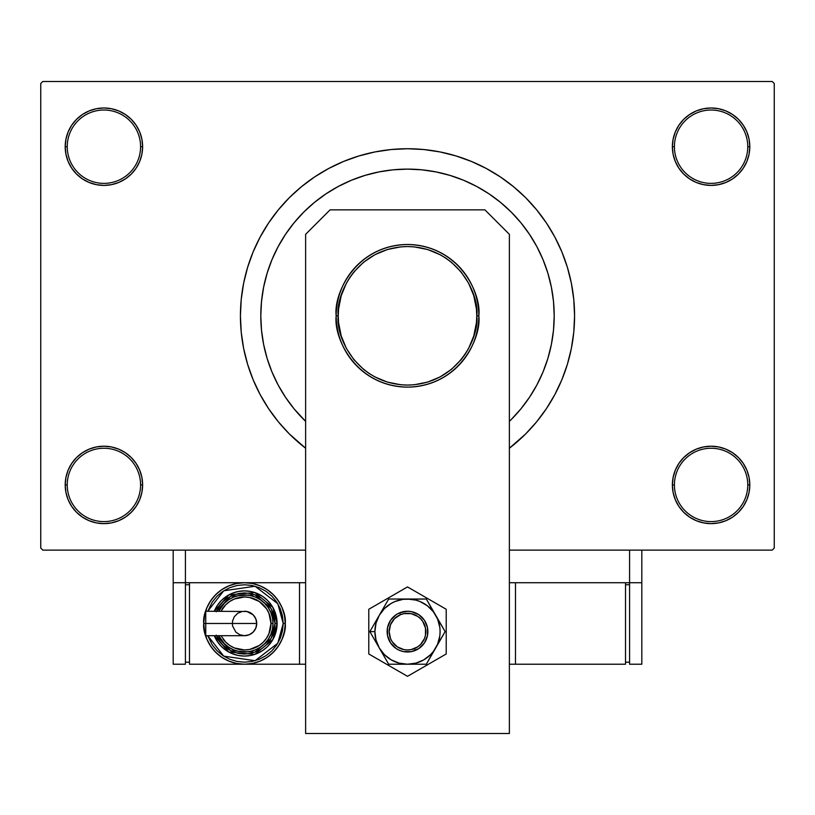 <?xml version="1.0" encoding="UTF-8"?>
<svg xmlns="http://www.w3.org/2000/svg" width="815" height="815" viewBox="0 0 815 815"><rect width="100%" height="100%" fill="white"/><g stroke="black" fill="none" stroke-linecap="round" stroke-linejoin="round"><path stroke-width="1.22" d="M689.582 452.733L683.714 457.551L678.895 463.419L675.319 470.112L673.119 477.376L672.375 484.925L674.413 484.925A36.675 36.675 0 0 0 711.087 521.6A36.675 36.675 0 0 0 747.763 484.925A36.675 36.675 0 0 0 711.087 448.25A36.675 36.675 0 0 0 674.413 484.925L672.375 484.925A38.712 38.712 0 0 1 711.087 446.213A38.712 38.712 0 0 1 749.8 484.925L747.763 484.925A36.675 36.675 0 0 1 711.087 521.6A36.675 36.675 0 0 1 674.413 484.925A36.675 36.675 0 0 1 711.087 448.25A36.675 36.675 0 0 1 747.763 484.925L749.8 484.925L749.056 477.376L746.856 470.112L743.28 463.419L738.461 457.551L732.593 452.733L725.9 449.157L718.636 446.956L711.087 446.213L703.539 446.956L696.275 449.157L689.582 452.733L683.714 457.551L678.895 463.419L675.319 470.112L673.119 477.376L672.375 484.925L673.119 492.474L675.319 499.738L678.895 506.431L683.714 512.299L689.582 517.118L696.275 520.693L703.539 522.894L711.087 523.638L718.636 522.894L725.9 520.693L732.593 517.118L738.461 512.299L743.28 506.431L746.856 499.738L749.056 492.474L749.8 484.925A38.712 38.712 0 0 1 711.087 523.638A38.712 38.712 0 0 1 672.375 484.925L673.119 492.474L675.319 499.738L678.895 506.431L683.714 512.299M131.286 512.299L136.105 506.431L139.681 499.738L141.881 492.474L142.625 484.925A38.712 38.712 0 0 1 103.913 523.638A38.712 38.712 0 0 1 65.2 484.925L67.237 484.925A36.675 36.675 0 0 0 103.913 521.6A36.675 36.675 0 0 0 140.588 484.925A36.675 36.675 0 0 0 103.913 448.25A36.675 36.675 0 0 0 67.237 484.925L65.2 484.925A38.712 38.712 0 0 1 103.913 446.213A38.712 38.712 0 0 1 142.625 484.925L140.588 484.925A36.675 36.675 0 0 1 103.913 521.6A36.675 36.675 0 0 1 67.237 484.925A36.675 36.675 0 0 1 103.913 448.25A36.675 36.675 0 0 1 140.588 484.925L142.625 484.925L141.881 477.376L139.681 470.112L136.105 463.419L131.286 457.551L125.418 452.733L118.725 449.157L111.461 446.956L103.913 446.213L96.364 446.956L89.1 449.157L82.407 452.733L76.539 457.551L71.72 463.419L68.144 470.112L65.944 477.376L65.2 484.925L65.944 492.474L68.144 499.738L71.72 506.431L76.539 512.299L82.407 517.118L89.1 520.693L96.364 522.894L103.913 523.638L111.461 522.894L118.725 520.693L125.418 517.118L131.286 512.299L136.105 506.431L139.681 499.738L141.881 492.474L142.625 484.925L141.881 477.376L139.681 470.112L136.105 463.419L131.286 457.551L125.418 452.733M125.418 178.893L131.286 174.074L136.105 168.206L139.681 161.513L141.881 154.249L142.625 146.7A38.712 38.712 0 0 1 103.913 185.412A38.712 38.712 0 0 1 65.2 146.7L67.237 146.7A36.675 36.675 0 0 0 103.913 183.375A36.675 36.675 0 0 0 140.588 146.7A36.675 36.675 0 0 0 103.913 110.025A36.675 36.675 0 0 0 67.237 146.7L65.2 146.7A38.712 38.712 0 0 1 103.913 107.988A38.712 38.712 0 0 1 142.625 146.7L140.588 146.7A36.675 36.675 0 0 1 103.913 183.375A36.675 36.675 0 0 1 67.237 146.7A36.675 36.675 0 0 1 103.913 110.025A36.675 36.675 0 0 1 140.588 146.7L142.625 146.7L141.881 139.151L139.681 131.887L136.105 125.194L131.286 119.326L125.418 114.508L118.725 110.932L111.461 108.731L103.913 107.988L96.364 108.731L89.1 110.932L82.407 114.508L76.539 119.326L71.72 125.194L68.144 131.887L65.944 139.151L65.2 146.7L65.944 154.249L68.144 161.513L71.72 168.206L76.539 174.074L82.407 178.893L89.1 182.468L96.364 184.669L103.913 185.412L111.461 184.669L118.725 182.468L125.418 178.893L131.286 174.074L136.105 168.206L139.681 161.513L141.881 154.249L142.625 146.7L141.881 139.151L139.681 131.887L136.105 125.194L131.286 119.326M683.714 119.326L678.895 125.194L675.319 131.887L673.119 139.151L672.375 146.7L674.413 146.7A36.675 36.675 0 0 0 711.087 183.375A36.675 36.675 0 0 0 747.763 146.7A36.675 36.675 0 0 0 711.087 110.025A36.675 36.675 0 0 0 674.413 146.7L672.375 146.7A38.712 38.712 0 0 1 711.087 107.988A38.712 38.712 0 0 1 749.8 146.7L747.763 146.7A36.675 36.675 0 0 1 711.087 183.375A36.675 36.675 0 0 1 674.413 146.7A36.675 36.675 0 0 1 711.087 110.025A36.675 36.675 0 0 1 747.763 146.7L749.8 146.7L749.056 139.151L746.856 131.887L743.28 125.194L738.461 119.326L732.593 114.508L725.9 110.932L718.636 108.731L711.087 107.988L703.539 108.731L696.275 110.932L689.582 114.508L683.714 119.326L678.895 125.194L675.319 131.887L673.119 139.151L672.375 146.7L673.119 154.249L675.319 161.513L678.895 168.206L683.714 174.074L689.582 178.893L696.275 182.468L703.539 184.669L711.087 185.412L718.636 184.669L725.9 182.468L732.593 178.893L738.461 174.074L743.28 168.206L746.856 161.513L749.056 154.249L749.8 146.7A38.712 38.712 0 0 1 711.087 185.412A38.712 38.712 0 0 1 672.375 146.7L673.119 154.249L675.319 161.513L678.895 168.206L683.714 174.074L689.582 178.893M547.527 272.057L547.079 270.651M574.575 315.812A167.075 167.075 0 0 1 509.375 448.23L525.644 433.957L536.647 421.803L546.417 408.631L554.852 394.572L561.861 379.749L567.383 364.315L571.366 348.402L573.77 332.184L574.575 315.812L573.77 299.441L571.366 283.223L567.383 267.31L561.861 251.876L554.852 237.053L546.417 222.994L536.647 209.822L525.644 197.668L513.491 186.666L500.318 176.896L486.26 168.461L471.437 161.452L456.003 155.93L440.09 151.947L423.871 149.542L407.5 148.738L391.129 149.542L374.91 151.947L358.997 155.93L343.563 161.452L328.74 168.461L314.682 176.896L301.509 186.666L289.356 197.668L278.353 209.822L268.583 222.994L260.148 237.053L253.139 251.876L247.617 267.31L243.634 283.223L241.23 299.441L240.425 315.812A167.075 167.075 0 0 1 407.5 148.738A167.075 167.075 0 0 1 574.575 315.812M305.625 448.23A167.075 167.075 0 0 1 240.425 315.812L241.23 332.184L243.634 348.402L247.617 364.315L253.139 379.749L260.148 394.572L268.583 408.631L278.353 421.803L289.356 433.957L305.625 448.23M260.8 315.812A146.7 146.7 0 0 1 407.5 169.113A146.7 146.7 0 0 1 509.375 421.365L511.229 419.542L509.375 421.365A146.7 146.7 0 0 0 554.2 315.812L553.497 330.187L551.378 344.429L547.884 358.396L543.034 371.956L536.881 384.965L529.475 397.312L520.897 408.875L511.229 419.542L520.897 408.875L529.475 397.312L536.881 384.965L543.034 371.956L547.884 358.396L551.378 344.429L553.497 330.187L554.2 315.812L553.497 301.438L554.2 315.812A146.7 146.7 0 0 0 407.5 169.113A146.7 146.7 0 0 0 260.8 315.812L261.503 301.438L263.622 287.196L267.116 273.229L271.965 259.669L278.119 246.66L285.525 234.312L294.103 222.75L303.771 212.083L314.437 202.415L326 193.838L338.347 186.431L351.357 180.278L364.916 175.429L378.883 171.934L393.125 169.815L407.5 169.113L421.875 169.815L436.117 171.934L450.084 175.429L463.643 180.278L476.653 186.431L489 193.838L500.563 202.415L511.229 212.083L520.897 222.75L529.475 234.312L536.881 246.66L543.034 259.669L547.884 273.229L551.378 287.196L553.497 301.438L551.378 287.196L547.884 273.229L543.034 259.669L536.881 246.66L529.475 234.312L520.897 222.75L511.229 212.083L500.563 202.415L489 193.838L476.653 186.431L463.643 180.278L450.084 175.429L436.117 171.934L421.875 169.815L407.5 169.113L393.125 169.815L378.883 171.934L364.916 175.429L351.357 180.278L338.347 186.431L326 193.838L314.437 202.415L303.771 212.083L294.103 222.75L285.525 234.312L278.119 246.66L271.965 259.669L267.116 273.229L263.622 287.196L261.503 301.438L260.8 315.812L261.503 330.187L260.8 315.812A146.7 146.7 0 0 0 305.625 421.365L294.103 408.875L285.525 397.312L278.119 384.965L271.965 371.956L267.116 358.396L263.622 344.429L261.503 330.187L263.622 344.429L267.116 358.396L271.965 371.956L278.119 384.965L285.525 397.312L294.103 408.875L305.625 421.365A146.7 146.7 0 0 1 260.8 315.812M772.212 550.125L509.375 550.125L629.587 550.125L629.587 582.725L509.375 582.725L629.587 582.725L629.587 550.125L509.375 550.125L772.212 550.125L774.25 548.087L774.25 83.538L774.25 548.087L772.212 550.125M305.625 550.125L42.788 550.125L40.75 548.087L40.75 83.538L42.788 81.5L772.212 81.5L42.788 81.5L40.75 83.538L40.75 548.087L42.788 550.125L305.625 550.125M263.001 290.507L261.35 303.109M772.212 81.5L774.25 83.538L772.212 81.5M453.374 155.156L441.506 152.232M372.231 152.507L358.997 155.93M718.636 108.731L711.087 107.988L703.539 108.731M696.275 182.468L703.539 184.669L711.087 185.412L718.636 184.669L725.9 182.468M111.461 108.731L103.913 107.988L96.364 108.731M76.539 174.074L82.407 178.893M89.1 182.468L96.364 184.669L103.913 185.412L111.461 184.669L118.725 182.468M118.725 449.157L111.461 446.956L103.913 446.213L96.364 446.956L89.1 449.157M96.364 522.894L103.913 523.638L111.461 522.894M738.461 457.551L732.593 452.733M725.9 449.157L718.636 446.956L711.087 446.213L703.539 446.956L696.275 449.157M703.539 522.894L711.087 523.638L718.636 522.894M267.116 358.396L271.965 371.956M547.884 273.229L547.68 272.556M546.641 269.317L545.581 266.261M545.184 265.191L543.034 259.669M364.916 175.429L351.357 180.278M369.012 373.413L374.849 376.907L387.39 382.103L400.705 384.751L407.5 385.088L414.295 384.751L427.61 382.103L440.151 376.907L451.449 369.358L461.046 359.761L465.1 354.301L468.594 348.463L473.79 335.923L476.439 322.608L476.775 315.812L478.812 315.812C481.675 294.948 460.281 245.468 407.5 244.5C354.719 245.468 333.325 294.948 336.188 315.812C333.325 336.677 354.719 386.157 407.5 387.125C460.281 386.157 481.675 336.677 478.812 315.812L476.775 315.812C479.556 336.075 458.774 384.14 407.5 385.088C356.226 384.14 335.444 336.075 338.225 315.812L336.188 315.812A71.312 71.312 0 0 1 407.5 244.5A71.312 71.312 0 0 1 478.812 315.812A71.312 71.312 0 0 1 407.5 387.125A71.312 71.312 0 0 1 336.188 315.812L338.225 315.812L338.561 322.608L341.21 335.923L346.406 348.463L353.954 359.761L363.551 369.358L369.052 373.443M445.988 258.212L440.151 254.718L427.61 249.522L414.295 246.874L407.5 246.538L400.705 246.874L387.39 249.522L374.849 254.718L363.551 262.267L353.954 271.864L349.9 277.324L346.406 283.162L341.21 295.702L338.561 309.017L338.225 315.812C335.444 295.55 356.226 247.485 407.5 246.538C458.774 247.485 479.556 295.55 476.775 315.812L476.439 309.017L473.79 295.702L468.594 283.162L461.046 271.864L451.449 262.267L445.948 258.182M484.925 209.863L509.375 234.312L509.375 733.5L305.625 733.5L305.625 234.312L330.075 209.863L484.925 209.863L330.075 209.863L305.625 234.312L305.625 733.5L509.375 733.5L509.375 234.312L484.925 209.863M368.788 609.274L368.788 653.976L407.5 676.328L446.213 653.976L446.213 609.274L407.5 586.922L368.788 609.274L368.788 653.976L407.5 676.328L446.213 653.976L446.213 609.274L407.5 586.922L368.788 609.274M418.808 648.577L411.473 651.613L403.527 651.613L399.707 650.452L396.182 648.567L390.558 642.943L387.512 635.598L387.512 627.652L390.558 620.307L396.182 614.683L399.707 612.798L407.5 611.25L411.473 611.637L418.818 614.683L424.442 620.307L427.488 627.652L427.488 635.598L424.442 642.943L418.818 648.567L415.293 650.452L414.499 648.577A18.338 18.338 0 0 1 390.548 638.624A18.338 18.338 0 0 1 400.501 614.673L399.717 612.798A20.375 20.375 0 0 0 388.673 639.408A20.375 20.375 0 0 0 415.283 650.452A20.375 20.375 0 0 1 388.673 639.408A20.375 20.375 0 0 1 399.717 612.798L399.717 612.798A20.375 20.375 0 0 1 426.327 623.842A20.375 20.375 0 0 1 415.283 650.452L415.283 650.452A20.375 20.375 0 0 0 426.327 623.842A20.375 20.375 0 0 0 399.717 612.798L400.501 614.673L394.541 618.646L390.568 624.596L389.163 631.605L390.548 638.624L392.239 641.802L397.302 646.866L403.904 649.606L407.48 649.962L411.066 649.616L417.677 646.886L420.459 644.604L424.432 638.654L425.481 635.221L425.491 628.059L422.761 621.448L420.479 618.667L417.698 616.385L411.096 613.644L403.934 613.634L400.501 614.673A18.338 18.338 0 0 1 424.452 624.626A18.338 18.338 0 0 1 414.499 648.577L415.283 650.452M376.764 643.585L379.27 647.925A32.6 32.6 0 0 1 374.9 631.625L369.857 631.625L388.673 664.225L369.857 631.625L388.673 599.025L369.857 631.625L376.764 643.585M426.306 664.225L388.673 664.225L426.327 664.225L445.143 631.625L426.327 664.225L437.614 644.105L439.825 635.883L440.1 631.625L439.825 627.367L437.614 619.145L426.327 599.025L445.143 631.625L433.366 611.78L427.345 605.759L419.98 601.511L415.935 600.135L407.5 599.025L388.673 599.025L426.327 599.025L403.242 599.3L395.02 601.511L391.2 603.395L384.446 608.571L379.27 615.325L376.01 623.19L374.9 631.625L376.01 640.06L379.27 647.925L384.446 654.679L391.2 659.855L399.065 663.115L407.5 664.225L415.935 663.115L423.8 659.855L430.554 654.679L433.366 651.47L445.143 631.625L426.327 599.025L388.673 599.025L369.857 631.625L374.9 631.625A32.6 32.6 0 0 1 435.73 615.325A32.6 32.6 0 0 1 407.5 664.225L426.327 664.225M411.453 651.613L407.49 652M396.182 648.567L393.095 646.03M396.192 614.673L399.707 612.798M403.547 611.637L407.51 611.25M418.818 614.683L421.905 617.22M407.5 664.225A32.6 32.6 0 0 1 379.27 647.925L388.673 664.225L407.5 664.225M641.812 582.725L641.812 550.125L641.812 582.725L629.587 582.725L641.812 582.725L641.812 664.225L629.587 664.225L629.587 582.725L629.587 664.225L641.812 664.225L641.812 582.725M305.625 582.725L185.412 582.725L185.412 550.125L185.412 582.725L173.188 582.725L173.188 550.125L173.188 664.225L185.412 664.225L173.188 664.225L173.188 582.725L185.412 582.725L185.412 664.225L185.412 582.725L305.625 582.725M625.513 664.225L625.513 582.725L625.513 664.225L515.488 664.225L515.488 582.725L515.488 664.225L509.375 664.225L625.513 664.225M625.513 584.763L629.587 584.763L625.513 584.763M629.587 662.188L625.513 662.188L629.587 662.188M205.757 612.177L205.757 623.475L205.757 611.25L205.757 612.177L205.757 611.25L246.884 611.484L253.149 614.826L255.798 618.799L256.725 623.475A12.225 12.225 0 0 0 244.5 611.25A12.225 12.225 0 0 1 256.725 623.475A12.225 12.225 0 0 1 244.5 635.7A12.225 12.225 0 0 0 256.725 623.475L205.757 623.475L205.757 635.7L244.5 635.7L239.824 634.773L235.851 632.124L232.509 625.859L232.509 621.091L234.333 616.68L237.705 613.308L242.116 611.484M203.75 623.475C202.11 635.394 214.335 663.665 244.5 664.225C274.665 663.665 286.89 635.394 285.25 623.475L283.213 623.475L277.803 643.218L255.095 660.71L223.738 656.146L207.764 635.7L212.308 644.981L217.126 650.849L222.994 655.668L229.687 659.243L236.951 661.444L244.5 662.188L252.049 661.444L259.313 659.243L266.006 655.668L271.874 650.849L276.693 644.981L280.268 638.288L282.469 631.024L283.213 623.475L282.469 615.926L280.268 608.662L276.693 601.969L271.874 596.101L266.006 591.283L259.313 587.707L252.049 585.506L244.5 584.763L236.951 585.506L229.687 587.707L222.994 591.283L217.126 596.101L212.308 601.969L207.764 611.25L223.738 590.804L255.095 586.24L277.803 603.732L283.213 623.475L285.25 623.475A40.75 40.75 0 0 1 244.5 664.225A40.75 40.75 0 0 1 203.75 623.475L204.534 631.421L206.847 639.072L210.616 646.112L215.69 652.285L221.863 657.359L228.903 661.128L236.554 663.441L244.5 664.225L252.446 663.441L260.097 661.128L267.137 657.359L273.31 652.285L278.384 646.112L282.153 639.072L284.466 631.421L285.25 623.475L284.466 615.529L282.153 607.878L278.384 600.838L273.31 594.665L267.137 589.591L260.097 585.822L252.446 583.509L244.5 582.725L236.554 583.509L228.903 585.822L221.863 589.591L215.69 594.665L210.616 600.838L206.847 607.878L204.534 615.529L203.75 623.475A40.75 40.75 0 0 1 244.5 582.725A40.75 40.75 0 0 1 285.25 623.475C286.89 611.556 274.665 583.285 244.5 582.725C214.335 583.285 202.11 611.556 203.75 623.475L205.788 623.475L203.75 623.475M214.284 611.25A32.6 32.6 0 0 1 277.1 623.475L272.831 607.348L254.851 592.556L228.852 594.879L214.284 611.25L217.391 605.362L221.446 600.421L226.387 596.366L232.02 593.361L238.143 591.496L244.5 590.875L250.857 591.496L256.98 593.361L262.613 596.366L267.554 600.421L271.609 605.362L274.614 610.995L276.479 617.118L277.1 623.475A32.6 32.6 0 0 1 214.284 635.7L228.852 652.071L254.851 654.394L272.831 639.602L277.1 623.475L275.062 623.475L271.171 638.4L254.749 652.265L230.574 650.686L216.484 635.7M220.997 635.7L225.775 642.2L229.789 645.5L234.363 647.945L244.5 649.962L249.665 649.453L259.211 645.5L263.225 642.2L266.525 638.186L268.97 633.612L270.988 623.475L273.025 623.475A28.525 28.525 0 0 0 218.726 611.25L224.329 603.304L228.648 599.759L233.579 597.12L238.938 595.5L244.5 594.95L250.062 595.5L255.421 597.12L260.352 599.759L264.671 603.304L268.216 607.623L270.855 612.554L272.475 617.913L273.025 623.475A28.525 28.525 0 0 1 218.726 635.7A28.525 28.525 0 0 0 273.025 623.475L270.988 623.475A26.488 26.488 0 0 1 223.096 639.072M299.512 582.725L299.512 664.225L189.488 664.225L189.488 582.725L189.488 664.225L299.512 664.225L299.512 582.725M305.625 664.225L299.512 664.225L305.625 664.225M185.412 662.188L189.488 662.188L185.412 662.188M185.412 584.763L189.488 584.763L185.412 584.763M216.26 635.17L219.092 640.458L222.892 645.083L227.517 648.883L232.805 651.715L238.54 653.447L244.5 654.038L250.46 653.447L256.195 651.715L261.483 648.883L266.108 645.083L269.908 640.458L272.74 635.17L274.472 629.435L275.062 623.475L277.1 623.475L276.479 629.832L274.614 635.955L271.609 641.588L267.554 646.529L262.613 650.584L256.98 653.589L250.857 655.454L244.5 656.075L238.143 655.454L232.02 653.589L226.387 650.584L221.446 646.529L217.391 641.588L214.284 635.7M216.484 611.25L230.574 596.264L254.749 594.685L271.171 608.55L275.062 623.475L274.472 617.515L272.74 611.78L269.908 606.492L266.108 601.867L261.483 598.067L256.195 595.235L250.46 593.503L244.5 592.913L238.54 593.503L232.805 595.235L227.517 598.067L222.892 601.867L219.092 606.492L216.26 611.78M221.731 606.289A28.525 28.525 0 0 1 273.025 623.475L272.475 629.037L270.855 634.396L268.216 639.327L264.671 643.646L260.352 647.192L255.421 649.83L250.062 651.45L244.5 652L238.938 651.45L233.579 649.83L228.648 647.192L224.329 643.646L218.726 635.7M270.988 623.475L268.97 613.338L266.525 608.764L259.211 601.45L249.665 597.497L244.5 596.988L234.363 599.005L229.789 601.45L225.775 604.75L220.997 611.25A26.488 26.488 0 0 1 270.988 623.475M205.757 634.773L205.757 623.475L256.725 623.475L255.798 628.151L253.149 632.124L249.176 634.773L244.5 635.7"/></g></svg>
